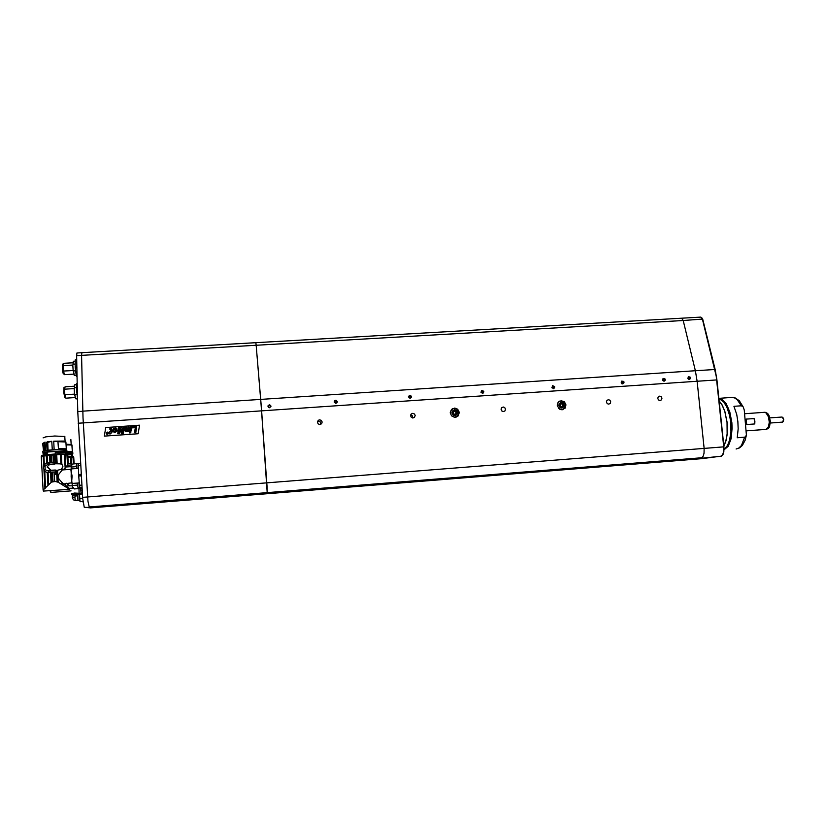 <?xml version="1.0" encoding="UTF-8"?>
<svg xmlns="http://www.w3.org/2000/svg" width="825" height="825" viewBox="0 0 825 825"><rect width="100%" height="100%" fill="white"/><g stroke="black" fill="none" stroke-linecap="round" stroke-linejoin="round"><path stroke-width="1.24" d="M765.868 412.665L764.662 412.283L766.394 413.077L768.508 416.903L769.261 422.369L768.343 427.195L766.012 429.382L768.529 426.731L769.261 422.122L768.549 417.048L765.868 412.665M746.687 424.524L746.12 419.152L754.184 418.543L754.906 421.173L754.762 423.916L746.687 424.524L746.12 419.152M681.615 318.202L683.234 320.543L256.142 345.262L255.812 342.674L700.724 317.109M741.324 405.776L733.951 406.312L736.704 414.501L737.89 421.565L738.22 428.814L737.282 437.735L744.862 437.137L746.408 435.301L744.243 410.025L743.212 406.983L741.324 405.776L737.117 399.578L734.446 397.805L731.682 397.444M450.306 413.294L451.089 410.18L453.245 408.633L456.555 408.963L458.514 411.097L458.731 414.088L456.895 416.553L454.142 417.161L451.481 415.81M451.409 409.582L452.389 409.014M454.998 415.625L456.71 414.872L457.576 412.541L456.813 410.788L454.503 409.86L452.378 411.097L451.914 412.943L453.173 415.119L454.998 415.625M455.596 414.645L456.637 412.17L454.493 410.695L453.111 412.923L454.792 414.82M456.246 413.83L456.411 412.108L453.822 410.881M452.708 412.882L453.461 414.336L454.73 414.82L456.142 414.284L456.792 412.789L456.225 411.345L454.761 410.664L453.338 411.211L452.708 412.882M454.255 410.84L456.132 412.304L455.637 413.913L454.441 414.501M455.978 412.974L456.256 413.81M454.988 414.81L456.256 413.82M455.74 413.995L454.833 414.82M455.606 411.902L455.967 412.789M453.956 411.366L454.843 411.386M456.06 416.965L455.049 417.326M557.7 403.064L559.505 401.404L561.846 401.084L563.97 402.084L565.269 404.085L565.414 406.261L564.331 408.385L562.341 409.53L559.866 409.324M558.845 401.631L559.814 401.27M561.815 408.076L563.857 406.859L564.29 405.054L563.052 402.909L561.289 402.414L559.247 403.631L558.814 405.436L560.051 407.581L561.815 408.076M562.207 407.189L563.527 405.106L561.897 403.25L560.392 403.559L559.608 404.807L560.092 406.581L561.959 407.251L563.362 405.962L563.042 404.075L561.289 403.239L563.135 404.621L563.279 406.168L561.248 406.972M561 403.415L562.681 404.714L562.825 406.364M562.578 405.488L561.526 407.251M561.289 403.239L559.979 405.498L561.588 407.282M561.773 407.282L562.681 406.405M562.217 404.436L562.578 405.312M560.763 403.868L561.474 403.92M562.681 409.427L561.67 409.747M409.984 398.331L411.211 397.475L410.994 395.897L409.499 395.392L408.385 396.794M621.978 383.78L623.71 383.398L623.411 381.377L621.514 381.562L621.596 383.481M621.833 381.088L623.917 381.82M688.741 379.376L690.401 378.644L689.947 376.922L688.236 376.942L688.019 378.778M688.39 376.633L690.442 377.355M663.413 381.057L665.146 380.346L664.682 378.613L662.96 378.644L662.784 380.542M663.125 378.324L665.187 379.046M483.058 393.257L483.677 391.287L481.718 390.617L481.109 392.587L483.058 393.257M481.625 390.483L483.79 391.225M553.936 388.482L554.524 386.533L552.606 385.863L552.018 387.822L553.936 388.482M552.513 385.739L554.637 386.471M90.492 507.901L84.212 507.262L82.655 498.486L77.746 411.613L82.768 411.273M84.346 507.344L95.318 507.509L89.234 506.859L88.007 501.26L82.985 417.79L81.603 355.379L76.653 355.668L76.962 352.966M81.892 352.677L255.822 342.674L256.142 345.262L255.822 342.674L256.142 345.262L81.603 355.358L81.861 352.677M74.188 488.782L72.61 486.998L71.198 476.922L71.352 465.733L72.672 464.073M72.971 463.97L71.362 465.651M71.002 470.415L72.105 475.973L71.672 481.841M81.139 472.911L81.304 475.87L78.767 476.066L78.726 475.52L79.612 487.307L82.057 488.369M72.064 483.759L72.61 486.998L74.332 488.895L81.015 488.441M78.365 463.464L80.572 463.299L78.241 463.712L78.695 474.891L81.242 474.705M79.2 482.862L77.828 483.048L77.859 486.533L78.179 487.853L79.808 487.74L79.489 482.831M77.818 483.079L77.323 485.492L78.086 487.688M76.756 463.578L76.942 468.28L78.354 468.373M76.746 463.578L78.344 463.464L78.53 468.126M72.868 463.97L76.673 463.702L76.189 466.094L76.952 468.301M43.88 452.347L65.412 450.78M45.653 452.626L47.18 452.688M47.138 451.935L45.633 452.172L45.282 453.038L47.2 453.121L46.396 453.121L46.458 454.307L43.88 453.76L45.653 452.647M45.231 454.183L44.849 453.162M44.272 453.111L43.117 452.904L43.158 453.564M55.399 453.802L55.316 452.378L66.505 452.048L66.454 451.203L50.181 451.492L47.128 451.822L47.283 454.493M44.003 454.173L43.044 453.709L44.261 453.121M41.869 456.256L41.817 455.328L41.693 456.277M41.817 455.328L44.003 454.988L44.055 455.874M67.268 454.142L58.73 453.637L44.003 454.988M43.075 490.091L41.25 456.338L54.842 454.812L55.141 463.784L60.493 463.856L62.246 464.929L62.958 466.62L61.225 469.322L57.544 470.209L58.204 482.243L55.162 481.501L51.418 482.068L43.075 490.091L43.405 491.05L69.62 489.308L58.204 482.243M69.64 488.493L69.589 489.308M73.074 488.225L69.145 488.276L69.197 489.112M51.975 481.821L51.449 472.189L48.067 472.508L48.716 484.419M51.449 472.189L52.491 472.106L53.017 481.676M57.131 481.841L56.492 470.312L55.698 470.374L55.935 474.623L55.44 471.89L52.491 472.106M56.492 470.312L57.544 470.209M62.071 484.378L61.957 482.388L59.049 479.232L58.121 476.974L58.833 474.416L61.328 471.075L61.225 469.322M61.957 482.388L62.937 483.295L63.04 485.007M66.186 487.142L65.515 484.832L62.937 483.295M66.124 485.997L66.897 487.627M68.857 488.916L68.805 488.049L66.835 486.575M47.932 485.234L47.242 472.457L46.375 472.23M47.242 472.457L48.067 472.508M54.615 481.522L54.089 471.983L46.293 472.199L44.375 470.673L43.57 467.971L44.313 464.96L46.128 463.155L54.893 462.062L54.502 454.812M55.791 470.374L54.409 470.054M47.128 467.022L50.902 470.291L47.314 466.507L49.118 464.929L53.429 464.093M52.109 464.228L55.141 463.784M50.263 472.271L50.17 470.498L46.839 470.57L45.158 469.611L45.045 466.084L47.633 464.475L54.986 463.836L53.914 464.372M50.17 470.498L55.564 470.116L55.574 474.323M55.44 470.075L50.872 470.291M71.847 482.934L70.991 469.281L62.37 469.93L61.328 471.075M63.742 483.997L71.744 482.8M66.773 483.543L69.692 485.832L66.031 485.925M72.28 485.781L69.692 485.832M62.7 469.899L65.134 468.291L64.36 454.513L61.339 454.513L61.896 464.599M60.937 464.021L60.411 454.534L61.339 454.513M60.411 454.534L56.688 454.688L57.172 463.475M56.121 463.495L55.636 454.74L56.688 454.688M55.636 454.74L54.842 454.792L55.327 463.526M65.134 468.291L65.227 467.043L71.198 466.599L71.198 468.559M71.569 464.908L67.671 465.248L65.227 467.043M71.198 466.599L71.342 465.826M69.867 485.966L66.351 483.213M64.36 454.513L67.753 454.926L68.248 463.691M66.454 451.203L66.505 452.048L55.327 452.44M63.205 449.367L46.303 450.378M66.031 449.625L53.47 449.615L42.91 451.172M54.161 449.573L53.697 441.169L63.515 441.035L65.938 442.004L57.936 441.643L58.503 449.295M64.855 436.549L54.801 436.023L45.922 436.838L43.117 437.817M44.045 443.891L42.539 443.52L45.086 442.097L45.54 450.481M48.005 450.048L47.726 442.355L46.664 442.489L47.211 441.767L51.789 441.303L52.243 449.707M66.413 449.594L65.598 448.81L58.472 448.707M42.673 443.633L43.498 450.79M42.539 443.52L45.086 442.097M47.974 449.46L47.046 450.161M47.726 442.355L51.789 441.303M53.697 441.169L57.936 441.643M66.34 449.017L65.938 442.004M47.169 452.523L46.025 452.1M66.392 452.399L72.909 452.873L72.548 454.647L67.444 454.926L72.548 454.647L72.548 453.853L70.362 453.771L67.248 453.863L67.299 454.73M73.291 456.545L67.836 456.452M51.593 490.71L50.284 491.463L50.83 492.442L71.063 490.875M70.94 463.495L70.558 457.277L67.887 457.38M70.558 457.277L73.755 457.37L74.147 463.877M71.301 452.296L66.392 452.347M71.765 452.327L66.382 452.296M66.072 444.252L71.208 444.458M70.867 439.457L71.136 444.293M72.456 452.275L72.053 451.657L66.536 451.729M66.103 444.912L71.961 444.953L71.198 444.314M76.044 494.402L74.25 494.484M77.911 500.259L77.509 494.918L74.858 497.032L75.323 500.404L77.993 500.321L77.87 494.649M71.538 494.691L71.672 493.649L74.549 492.999L78.447 493.288L78.849 494.309M76.137 495.835L73.208 495.794L72.652 494.928L77.684 494.711M80.056 501.425L79.396 493.639M79.963 501.26L79.375 493.67L82.325 492.917M77.653 494.794L72.559 494.99M79.592 500.321L78.004 500.332M77.323 390.07L76.601 390.215L76.684 391.493L77.354 391.452M77.179 382.8L77.189 383.357M76.859 366.372L75.199 366.465L75.292 367.837L76.89 367.744M76.725 359.226L75.292 359.844L76.735 359.752M77.034 375.396L76.24 375.437L77.055 376.221M82.985 501.961L82.232 501.538M77.055 394.433L74.807 394.567L74.508 393.597L75.57 398.63M74.807 394.567L75.694 398.826L77.498 398.96M74.559 394.092L64.989 394.701L65.154 395.835L65.918 398.186L75.137 397.588M64.989 394.701L65.649 397.877M64.072 387.668L63.7 392.411L64.783 397.464M74.9 384.687L74.405 387.791L76.632 387.647M74.632 385.12L74.405 387.791M64.783 394.072L64.67 389.214L74.219 388.606M65.113 386.812L64.67 389.214M64.536 389.864L64.876 387.131M75.663 370.827L73.415 370.961L73.116 369.992L74.188 375.138M73.415 370.961L74.384 375.437L76.251 375.468M73.167 370.518L63.618 371.085L63.783 372.23L64.536 374.663L73.765 374.107M63.618 371.085L64.288 374.354M62.638 364.134L62.669 371.827L63.277 373.952L64.061 373.931M73.508 361.216L73.023 364.196L75.24 364.073M73.229 361.649L73.023 364.196M63.412 370.456L63.298 365.609L72.827 365.052M63.711 363.309L63.298 365.609M63.164 366.269L63.494 363.629M411.417 396.712L409.798 395.309L408.385 396.784L410.004 398.331L411.417 396.712M337.301 401.692L335.775 400.269L334.197 401.785L335.703 403.332L336.94 402.806L337.301 401.692M271.033 406.147L269.373 404.714L267.867 406.251L269.517 407.808L271.033 406.147M610.706 401.775L609.943 400.259L608.396 399.682L606.983 400.321L606.385 401.858L607.148 403.59L608.685 404.178L610.242 403.384L610.706 401.775M661.99 398.176L661.248 396.681L659.752 396.093L658.34 396.712L657.742 398.258L658.484 399.96L659.979 400.548L661.537 399.785L661.99 398.176M505.55 409.159L504.735 407.571L503.374 407.024L501.806 407.591L501.084 409.262L501.889 411.046L503.539 411.593L504.962 410.902L505.55 409.159M501.899 411.046L501.095 409.035M415.181 415.501L414.542 414.067L412.84 413.335L411.262 413.985L410.582 415.614L411.221 417.244L412.912 417.976L414.49 417.347L415.181 415.501M412.51 417.945L412.335 415.852L410.747 414.779M322.204 422.029L321.234 420.286L319.615 419.843L318.192 420.492L317.47 422.163L318.182 423.864L319.698 424.545L321.606 423.772L322.204 422.029M320.75 424.37L320.265 421.905L317.615 421.379M566.002 404.91L564.434 401.816L561.237 400.692L558.412 402.033L557.226 405.096L558.793 408.602L561.959 409.747L565.084 408.117L566.002 404.91M560.68 401.063L559.587 401.146M459.329 412.397L457.638 409.169L454.802 408.107L451.657 409.324L450.254 412.624L451.492 415.81L454.73 417.326L458.184 415.862L459.329 412.397M454.152 408.457L452.409 408.757M480.913 392.04L482.635 393.422L483.873 391.834M551.832 387.265L553.472 388.647L554.72 387.08M621.184 382.604L622.762 383.965L624.009 382.418M687.772 378.128L689.308 379.479L690.546 377.943M662.496 379.83L664.228 381.171L665.29 379.644M90.451 507.901L265.403 493.824L267.156 492.649L261.36 407.478L256.142 345.262L260.721 399.434L256.142 345.262L260.721 399.434L695.382 370.693L697.166 381.274L704.117 448.398L704.045 453.214L703.209 456.163L701.838 457.669L682.595 460.257L720.906 456.215L722.741 454.606L723.618 451.657L723.7 446.851L716.193 376.076L702.498 319.44L700.848 317.099L702.642 319.079L683.244 320.554L695.382 370.693M456.328 417.089L457.669 415.934M562.547 409.674L563.465 409.076M701.302 458.752L265.403 493.824L267.187 492.566L267.073 487.039L260.721 399.434L261.608 410.819L260.721 399.434L82.768 411.201M701.436 457.772L267.156 492.649L261.608 410.819L83.253 422.926M89.358 506.932L267.156 492.649L261.608 410.819L716.946 379.902L723.989 447.562L723.711 452.203L722.556 454.926M111.519 428.474L111.932 432.527L109.962 434.125L109.591 431.836L110.313 431.795L110.653 429.547L109.849 429.258L109.983 428.402L111.705 428.649L111.478 431.712L112.056 431.671L109.962 434.125L109.591 431.836L110.313 431.795L110.653 429.547L109.849 429.258L109.983 428.402L111.519 428.474M127.153 430.557L128.133 427.195L129.288 427.113L128.648 431.372L127.535 431.444L127.617 430.887L126.163 431.65L124.895 430.836L125.348 427.391L126.514 427.309L126.05 430.423L126.627 430.805L127.617 429.99L128.133 427.195L129.288 427.113L128.648 431.372L127.535 431.444L127.617 430.887L126.163 431.65L124.895 430.836L125.348 427.391L126.514 427.309L126.05 430.423L127.153 430.557M116.903 428.783L115.562 428L113.695 428.474L112.757 430.062L113.108 431.774L115.479 432.331L117.16 430.444L116.294 428.216L113.695 428.474L112.757 430.949L114.366 432.424L116.737 431.485L116.903 428.783M107.786 432.052L106.435 433.084L106.899 434.342L108.766 433.403L108.673 432.413L107.549 432.083L106.528 432.888L106.538 434.053L108.611 433.702L108.735 432.517L107.786 432.052M108.58 433.166L107.632 434.198L106.621 433.641L107.559 432.279L108.405 432.475L108.498 433.465L106.796 433.991L107.291 432.382L108.178 432.31L108.58 433.166M114.283 429.33L115.923 429.351L115.242 431.475L114.077 431.258L114.025 429.825L114.943 428.887L115.923 429.351L115.799 430.918L114.727 431.588L113.912 430.846L114.283 429.33M107.003 433.568L107.962 433.888L108.168 432.517L107.621 433.146L107.116 432.589L107.003 433.764L107.962 433.888L108.168 432.517L107.621 433.146L107.116 432.589L107.003 433.568M107.219 433.568L107.838 433.3L107.219 433.568M335.806 403.332L337.208 402.146L336.353 400.455L334.651 400.754L334.321 402.383M269.414 407.808L270.951 406.601L269.765 404.797L267.991 405.766L268.661 407.591M782.925 417.512L783.74 419.482L783.265 421.472M770.354 423.029L782.75 422.049L783.533 419.327L782.059 416.996M766.27 412.634L765.064 412.252L767.642 413.397L769.044 415.449L770.385 421.245L769.467 426.803L768.147 428.608L766.239 429.351L767.755 428.66L768.931 426.7L769.663 422.091L768.952 417.017L766.27 412.634M701.766 317.707L702.714 319.471M715.1 369.497L702.766 319.512L715.162 369.548L716.915 379.902L715.079 369.487L695.393 370.765M723.927 446.851L87.646 496.98M701.436 458.741L721.411 456.091L722.968 454.523L723.876 451.584L723.968 446.841L716.946 379.912M719.317 401.177L722.349 405.436L724.845 411.458L727.103 422.575L727.155 434.105L725.948 440.808L723.876 445.995M723.876 445.964L725.917 440.694L727.093 433.94L726.99 422.379L724.711 411.273L722.195 405.261L719.163 401.012M724.061 449.625L728.114 445.964L730.898 438.426L731.62 422.833L730.878 417.419L728.062 407.787L723.968 401.105L719.359 398.527M743.418 407.323L739.283 400.733L735.085 397.836L732.445 397.382L718.884 398.331L721.566 398.929L726.144 403.538L729.816 411.953L731.847 422.668L732.126 428.268L731.105 438.611L728.227 446.263L724.051 449.842M736.096 448.975L738.839 448.109L741.438 445.469L744.666 437.168M77.302 484.791L77.715 484.399M76.168 465.382L76.581 464.98M75.395 500.455L73.394 499.816L72.414 497.898L74.858 497.032M719.153 400.94L722.246 405.178L724.793 411.211L727.103 422.4L727.186 434.022L725.979 440.808L723.886 446.067M746.46 435.095L745.15 440.158L742.397 445.397L739.654 447.892L736.137 448.975M724.072 449.501L727.578 445.407L729.63 440.137L730.95 431.63L730.713 422.122L729.548 415.171L726.825 407.034L723.731 401.94L718.884 398.362M42.549 452.121L44.364 452.987M45.22 453.049L46.138 453.09M42.508 451.853L43.209 451.028L46.963 450.285L61.689 449.347L66.32 449.728L66.949 450.79L65.928 451.553M64.175 451.925L65.588 451.646M67 453.791L71.558 453.472M76.178 500.393L79.664 500.631M754.762 423.916L754.184 418.543M410.922 396.907L410.438 395.948L409.375 395.876L408.808 396.773L409.293 397.733L410.355 397.794L410.922 396.907L410.149 397.784M410.561 397.155L409.21 396.134M623.587 382.583L622.122 381.583L622.071 383.367L623.061 383.439L623.587 382.583L622.493 383.398M622.834 382.841L621.937 381.892M622.359 381.923L623.112 381.655M690.123 378.108L688.689 377.118L688.648 378.881L690.123 378.108L688.937 378.902M689.257 378.376L688.493 377.438M688.792 377.458L689.659 377.19M664.868 379.809L663.413 378.819L663.372 380.593L664.868 379.809L663.712 380.614M664.042 380.067L663.228 379.129M663.568 379.149L664.393 378.881M483.429 392.009L482.945 391.06L481.913 390.988L481.357 391.875L481.831 392.824L482.873 392.886L483.429 392.009L482.543 392.865M482.924 392.257L481.738 391.267M482.45 391.308L482.945 391.06M554.287 387.245L552.791 386.234L552.729 388.039L553.75 388.111L554.287 387.245L553.297 388.08M553.658 387.502L552.616 386.523M553.183 386.564L553.812 386.306M76.653 355.668L77.746 411.613M71.239 467.043L76.24 466.672M77.034 468.456L71.105 468.899M71.95 483.481L77.839 483.027M77.313 485.09L72.322 485.471M81.304 475.87L81.427 477.675M44.457 452.873L44.426 452.244L45.633 452.141M43.189 456.039L43.746 466.383M43.931 469.838L44.962 488.782M44.591 470.982L45.519 488.091M44.715 471.127L45.633 487.936M55.337 470.116L55.43 471.879L54.182 471.972M54.285 464.032L55.11 463.97M62.133 468.693L62.205 470.106M43.777 455.926L44.272 465.032M43.89 455.905L44.375 464.846M46.716 462.877L46.324 455.544M47.138 455.441L47.53 462.66M72.115 464.372L71.692 463.433L71.765 464.578M54.893 462.062L54.986 463.836M51.552 455.018L51.954 462.278M50.913 462.361L50.511 455.101M65.041 454.523L65.722 466.702M67.949 465.176L67.867 463.712L71.692 463.433M67.258 454.719L67.846 465.207M67.537 465.362L66.938 454.668L67.547 465.321M66.371 452.048L66.464 453.698M44.333 450.584L43.993 442.922M46.664 442.489L47.046 449.573M47.149 452.152L46.231 452.213M50.284 491.463L50.242 490.813M71.208 457.267L71.579 463.444M73.281 456.411L73.714 463.908M73.404 463.939L72.992 457.267L73.415 463.928M72.404 454.657L72.507 456.349M72.373 451.698L71.961 444.953M79.623 498.475L82.644 498.238M80.19 501.662L82.933 501.445M79.509 494.185L82.387 493.958M77.478 397.784L76.684 391.493M76.601 390.122L76.684 383.388M76.24 375.437L75.292 367.837M75.199 366.465L75.292 359.844M77.065 376.808L76.436 376.252M74.508 393.597L74.219 388.792M73.116 369.992L72.827 365.197M138.208 433.744L104.311 436.116L105.672 427.505L139.518 425.174L138.208 433.744L104.311 436.116L105.672 427.505L139.518 425.174L138.208 433.744M119.604 427.783L118.862 432.661L120.78 427.701L121.945 427.628L122.471 432.444L123.111 427.546L124.214 427.463L123.337 433.331L121.584 433.455L121.151 429.485L119.522 433.599L117.748 433.723L118.491 427.866L119.604 427.783L118.862 432.661L120.78 427.701L121.945 427.628L122.471 432.444L123.111 427.546L124.214 427.463L123.337 433.331L121.584 433.455L121.151 429.485L119.522 433.599L117.748 433.723L118.491 427.866L119.604 427.783M130.463 427.041L131.629 426.958L130.989 431.207L129.824 431.289L130.463 427.041L131.629 426.958L130.989 431.207L129.824 431.289L130.463 427.041M132.412 426.907L132.268 427.876L132.412 426.907L136.672 426.608L135.785 432.465L134.568 432.548L135.3 427.67L132.268 427.876L135.3 427.67L134.568 432.548L135.785 432.465L136.672 426.608L132.412 426.907M130.742 432.816L130.897 431.784L130.742 432.816L129.577 432.898L129.731 431.867L130.897 431.784L129.731 431.867L129.577 432.898L130.742 432.816M336.806 401.888L336.322 400.929L335.239 400.857L334.641 401.754L335.136 402.724L336.218 402.796L336.806 401.888L336.157 402.786M336.59 402.126L336.105 401.156L335.074 401.094M270.548 406.354L270.053 405.374L268.95 405.302L268.342 406.209L268.837 407.189L269.94 407.261L270.548 406.354M268.362 406.271L268.95 405.302M270.435 406.529L269.961 405.601L268.857 405.529M83.242 422.885L78.21 423.225M82.582 497.392L87.646 496.99M82.046 488.317L80.943 488.41M80.706 465.496L78.21 465.682M82.005 487.554L79.788 487.73M81.861 485.131L79.365 485.327M51.047 482.326L50.5 472.271M48.562 472.426L48.469 470.632M48.128 464.382L48.025 462.598M48.799 472.395L48.706 470.621M49.964 462.423L49.562 455.183M53.151 454.905L53.553 462.165M48.366 464.351L48.262 462.577M49.82 464.207L49.727 462.443M764.662 412.283L744.645 413.758M765.847 429.382L746.47 430.867M456.204 416.903L455.699 417.13M81.85 352.677L76.921 352.966M80.86 490.122L82.149 490.019M44.055 454.977L43.993 453.874M68.826 488.132L68.877 488.978M69.506 488.472L69.547 489.287M49.191 470.58L48.572 470.632M68.114 463.702L67.609 454.812M65.783 453.637L65.691 452.1M65.093 441.303L64.804 436.281M66.361 449.563L66.33 448.986M64.793 441.21L65.567 441.87M66.278 448.955L65.887 441.973M74.033 463.887L73.631 457.318M71.878 456.338L71.775 454.709M72.404 452.255L71.899 444.943M70.971 444.262L71.723 444.902M79.231 494.546L77.736 494.66M79.107 493.711L78.973 488.596M72.445 497.764L72.383 495.402M78.55 494.598L79.097 494.072M76.034 495.918L75.993 494.402M81.108 493.01L80.685 488.462M64.732 397.495L65.412 397.454M74.858 384.687L76.673 384.574M63.968 387.647L64.69 387.606M65.093 386.812L74.312 386.244M73.466 361.216L75.281 361.113M62.597 364.134L63.319 364.093M63.69 363.309L72.92 362.773M317.707 421.162L318.646 420.152M452.512 408.695L453.007 408.447M769.921 417.904L782.152 416.986"/></g></svg>
